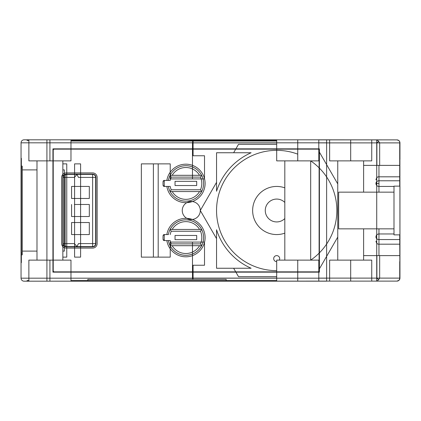 <?xml version="1.0" encoding="UTF-8"?>
<svg xmlns="http://www.w3.org/2000/svg" width="421" height="421" viewBox="0 0 421 421"><rect width="100%" height="100%" fill="white"/><g stroke="black" fill="none" stroke-linecap="round" stroke-linejoin="round"><path stroke-width="0.63" d="M170.216 240.575A15.94 15.94 0 0 0 171.231 243.885L170.089 245.69A17.745 17.745 0 0 0 201.643 245.69L170.089 245.69A17.745 17.745 0 0 1 168.379 240.575A17.745 17.745 0 0 0 201.643 245.69A17.745 17.745 0 0 0 185.866 219.825A17.745 17.745 0 0 0 168.379 234.56L164.29 234.56A1.205 1.205 0 0 0 163.09 235.665A22.86 22.86 -90 0 0 163.09 239.475A1.205 1.205 0 0 0 164.29 240.575L166.853 240.575A19.25 19.25 0 0 0 196.349 253.71A19.25 19.25 0 0 0 196.349 221.425A19.25 19.25 0 0 0 166.853 234.56A19.25 19.25 0 0 1 196.349 221.425A19.25 19.25 0 0 1 196.349 253.71A19.25 19.25 0 0 1 166.853 240.575L170.216 240.575L164.29 240.575L163.09 239.475A22.86 22.86 0 0 1 163.09 235.665L164.29 234.56L168.379 234.56A17.745 17.745 0 0 1 170.089 229.45L201.617 229.45A17.719 17.719 0 0 0 170.116 229.45L171.231 231.25A15.94 15.94 0 0 0 170.216 234.56M276.697 139.819L24.06 139.819L326.622 139.819L276.697 139.819L276.697 160.875L318.802 160.875L318.802 139.819M297.752 139.819L297.752 160.875M46.915 139.819L46.915 142.83L21.05 142.83A3.01 3.01 0 0 1 24.06 139.819A3.01 3.01 0 0 0 21.05 142.83L21.05 278.17A3.01 3.01 0 0 0 24.06 281.181L27.065 281.181L27.065 280.575L28.87 280.575M399.95 159.406L399.95 142.887A3.01 3.01 0 0 0 396.94 139.883L326.622 139.819L326.622 281.181L318.802 281.181L318.802 260.125L276.697 260.125L276.697 281.181L80.001 281.181L80.001 280.575L276.697 280.575M192.486 178.92L192.486 142.83L192.781 141.024M310.682 160.875L310.682 260.125M284.817 160.875L284.817 260.125M80.001 139.819L80.001 140.425L276.697 140.425M267.677 139.819L267.677 140.425M27.065 139.819L27.065 140.425L28.87 140.425M70.975 140.425L80.001 140.425M49.925 139.819L49.925 160.875L70.975 160.875L70.975 139.819M28.87 139.819L28.87 160.875L49.925 160.875M62.855 160.875L62.855 260.125M36.99 160.875L36.99 260.125M326.622 142.83L46.915 142.83L46.915 281.181L329.632 281.117L329.632 260.125L371.738 260.125L371.738 281.117L376.884 281.117L378.558 279.786L376.884 278.113L376.884 255.615M46.915 281.181L24.06 281.181A3.01 3.01 0 0 1 21.05 278.17L28.87 278.17M80.001 281.181L27.065 281.181M318.802 281.181L276.697 281.181M70.975 280.575L80.001 280.575M267.677 281.181L267.677 280.575M28.87 281.181L28.87 260.125L70.975 260.125L70.975 281.181M49.925 281.181L49.925 260.125M192.607 279.376L192.486 278.17L70.975 278.17M297.752 281.181L297.752 260.125M28.87 142.83L21.05 142.83L21.05 278.17L326.622 278.17M21.05 158.317L21.35 158.317L21.35 262.683L21.05 262.683M22.255 166.137L21.35 166.137L22.255 166.137L22.255 254.863L21.35 254.863M87.821 280.575L87.821 279.376L226.172 279.376L226.172 280.575M276.697 141.024L70.975 141.024M192.486 242.08L192.486 254.005M192.486 254.031L192.486 278.17M376.884 281.117L396.94 281.117A3.01 3.01 0 0 0 399.95 278.113L399.045 280.265L396.94 281.117L376.621 281.117L376.727 278.113L326.622 278.113L326.622 281.117L318.802 281.117M326.622 278.113L326.622 139.883L376.884 139.883L378.558 141.214L376.884 142.887L371.738 142.887M22.255 169.895L36.99 169.895M62.855 169.895L64.36 169.895L64.36 251.105L62.855 251.105M22.255 251.105L36.99 251.105M193.086 279.376L193.086 265.241L204.517 265.241L204.517 242.08L170.226 242.08L170.226 245.901M170.226 245.953L170.226 257.12L158.196 257.12L158.196 163.88L153.386 163.88L153.386 257.12L141.356 257.12L141.356 163.88L153.386 163.88M193.086 141.024L193.086 155.759L204.517 155.759L204.517 178.92L170.226 178.92L170.226 163.88L158.196 163.88M318.802 151.097L337.753 183.914M233.634 152.755L238.496 144.335L276.697 144.335M200.307 210.484L216.547 182.351M216.547 238.649L200.307 210.516M276.697 276.665L238.496 276.665L233.634 268.245M337.753 237.086L318.802 269.903M297.752 154.154A60.15 60.15 0 0 0 216.547 210.5A60.15 60.15 0 0 0 276.697 270.65M310.693 260.125A60.15 60.15 0 0 0 310.693 160.875M276.697 261.63A3.01 3.01 0 0 1 273.692 258.62A3.01 3.01 0 0 1 276.697 255.615A3.01 3.01 0 0 1 279.302 260.125M284.817 233.15A24.06 24.06 0 0 1 252.637 210.5A24.06 24.06 0 0 1 284.817 187.85M284.817 202.459A11.43 11.43 0 0 0 265.267 210.5A11.43 11.43 0 0 0 284.817 218.541M216.547 268.245L251.116 268.245A63.161 63.161 0 0 1 216.547 229.761L216.547 268.245M182.256 210.5A9.025 9.025 0 0 1 191.281 201.475A9.025 9.025 0 0 1 200.307 210.5A9.025 9.025 0 0 1 191.281 219.525A9.025 9.025 0 0 1 182.256 210.5M216.547 152.755L251.116 152.755A63.161 63.161 0 0 0 216.547 191.239L216.547 152.755M363.618 255.615L399.708 255.615M399.892 278.697L399.724 278.113L379.663 278.113L378.558 279.786M363.618 165.385L399.708 165.385M378.558 141.214L379.663 142.887L399.724 142.887L399.75 141.809L398.85 140.567L396.94 139.883L376.884 139.883M153.386 257.12L158.196 257.12M62.855 257.12L66.765 257.12L66.765 163.88L62.855 163.88M80.6 163.88L74.585 163.88L74.585 257.12L80.6 257.12L80.6 163.88M326.622 139.883L318.802 139.883M319.407 148.845L52.93 148.845L52.93 272.155L319.407 272.155L319.407 148.845L52.93 148.845L52.93 272.155L319.407 272.155L319.407 148.845M54.435 271.855L317.902 271.855A1.205 1.205 0 0 0 319.107 270.65L319.107 150.35A1.205 1.205 0 0 0 317.902 149.145L54.435 149.145A1.205 1.205 0 0 0 53.23 150.35L53.23 270.65A1.205 1.205 0 0 0 54.435 271.855L317.902 271.855A1.205 1.205 0 0 0 319.107 270.65L319.107 150.35A1.205 1.205 0 0 0 317.902 149.145L54.435 149.145A1.205 1.205 0 0 0 53.23 150.35L53.23 270.65A1.205 1.205 0 0 0 54.435 271.855M371.738 139.883L371.738 160.875L329.632 160.875L329.632 139.883M350.688 139.883L350.688 160.875M363.618 160.875L363.618 192.155M363.618 228.845L363.618 260.125M337.753 160.875L337.753 260.125M371.738 281.117L329.632 281.117M350.688 281.117L350.688 260.125M376.621 281.117L326.622 281.117M378.958 165.385L378.958 192.155M378.958 228.845L378.958 233.96A3.01 3.01 0 0 0 375.948 236.965A3.01 2.594 -0 0 0 378.958 239.56L378.958 255.615M399.892 142.303L399.95 278.113L399.708 234.86M399.95 186.14L393.993 186.14L393.993 234.86L399.95 234.86L399.95 261.594M399.95 186.156L399.95 234.844M399.724 142.887L399.708 186.14M399.708 239.56L378.958 239.56L378.958 233.96L393.993 233.96M378.958 183.43L375.948 183.43C375.948 178.657 375.948 178.657 375.948 183.43A3.01 3.01 0 0 0 378.958 186.44L393.993 186.44M393.993 192.155L338.652 192.155L338.652 228.845L393.993 228.845M97.14 243.585L97.14 177.415A4.51 4.51 0 0 0 92.631 172.905L66.165 172.905A4.51 4.51 0 0 0 61.655 177.415L61.655 243.585A4.51 4.51 0 0 0 66.165 248.095L92.631 248.095A4.51 4.51 0 0 0 97.14 243.585L97.14 177.415A4.51 4.51 0 0 0 92.631 172.905L66.165 172.905A4.51 4.51 0 0 0 61.655 177.415L61.655 243.585A4.51 4.51 0 0 0 66.165 248.095L92.631 248.095A4.51 4.51 0 0 0 97.14 243.585M164.422 186.44A21.655 21.655 0 0 1 164.422 180.425L164.29 180.425A1.205 1.205 0 0 0 163.09 181.525A22.86 22.86 -90 0 0 163.09 185.335A1.205 1.205 0 0 0 164.29 186.44L170.216 186.44A15.94 15.94 0 0 0 171.231 189.75L170.089 191.55A17.745 17.745 0 0 1 168.379 186.44L170.216 186.44M164.29 180.425L168.379 180.425A17.745 17.745 0 0 1 170.089 175.31A17.745 17.745 0 0 0 168.379 180.425L170.216 180.425A15.94 15.94 0 0 1 171.231 177.115L170.089 175.31L201.643 175.31A17.745 17.745 0 0 1 201.643 191.55L170.089 191.55A17.745 17.745 0 0 1 168.379 186.44L166.853 186.44A19.25 19.25 0 0 0 196.349 199.575A19.25 19.25 0 0 0 196.349 167.29A19.25 19.25 0 0 0 166.853 180.425A19.25 19.25 0 0 1 196.349 167.29A19.25 19.25 0 0 1 196.349 199.575A19.25 19.25 0 0 1 166.853 186.44L164.29 186.44L163.09 185.335A22.86 22.86 0 0 1 163.09 181.525L164.29 180.425M172.178 191.55L170.116 191.55A17.719 17.719 0 0 0 201.617 191.55L172.178 191.55A15.914 15.914 0 0 0 199.554 191.55M170.116 191.55A17.719 17.719 0 0 0 201.617 191.55M200.501 189.75A15.94 15.94 0 0 0 200.501 177.115L201.643 175.31A17.745 17.745 0 0 1 201.643 191.55L200.501 189.75L171.231 189.75M164.422 180.425L170.216 180.425M196.696 185.535L175.041 185.535L196.696 185.535L196.696 181.325L175.041 181.325L175.041 185.535L175.041 181.325L196.696 181.325L196.696 185.535M199.554 175.31L201.617 175.31A17.719 17.719 0 0 0 170.116 175.31L199.554 175.31A15.914 15.914 0 0 0 172.178 175.31M201.617 175.31A17.719 17.719 0 0 0 170.116 175.31M171.231 243.885L200.501 243.885L201.617 245.69A17.719 17.719 0 0 1 170.116 245.69L201.643 245.69A17.745 17.745 0 0 0 185.866 219.825A17.745 17.745 0 0 0 170.089 229.45L172.152 229.45A15.94 15.94 0 0 1 199.586 229.45L172.152 229.45M172.152 245.69A15.94 15.94 0 0 0 199.586 245.69M200.501 243.885A15.94 15.94 0 0 0 200.501 231.25L201.643 229.45L199.586 229.45M164.422 234.56A21.655 21.655 0 0 0 164.422 240.575M196.696 239.675L175.041 239.675L196.696 239.675L196.696 235.465L175.041 235.465L175.041 239.675L175.041 235.465L196.696 235.465L196.696 239.675M95.941 243.585A3.31 3.31 0 0 1 92.631 246.89L66.165 246.89A3.31 3.31 0 0 1 62.855 243.585L62.855 177.415A3.31 3.31 0 0 1 66.165 174.11L92.631 174.11A3.31 3.31 0 0 1 95.941 177.415L95.941 243.585A3.31 3.31 0 0 1 92.631 246.89L66.165 246.89A3.31 3.31 0 0 1 62.855 243.585L62.855 177.415A3.31 3.31 0 0 1 66.165 174.11L92.631 174.11A3.31 3.31 0 0 1 95.941 177.415L95.941 243.585M95.641 243.585L95.641 177.415A3.01 3.01 0 0 0 92.631 174.41L66.165 174.41A3.01 3.01 0 0 0 63.155 177.415L63.155 243.585A3.01 3.01 0 0 0 66.165 246.59L92.631 246.59A3.01 3.01 0 0 0 95.641 243.585L95.641 177.415A3.01 3.01 0 0 0 92.631 174.41L66.165 174.41A3.01 3.01 0 0 0 63.155 177.415L63.155 243.585A3.01 3.01 0 0 0 66.165 246.59L92.631 246.59A3.01 3.01 0 0 0 95.641 243.585L92.631 243.585L92.631 246.59M95.641 177.415L92.631 177.415L92.631 243.585L78.485 243.585L76.922 246.59L74.422 243.585L63.155 243.585M66.165 174.41A3.01 1.026 -90 0 0 65.134 177.415L74.422 177.415L76.922 174.41L78.485 177.415L92.631 177.415L92.631 174.41M71.581 234.56L89.32 234.56L89.32 222.53L71.581 222.53L71.581 234.56L89.32 234.56L89.32 222.53L71.581 222.53L71.581 234.56M71.581 216.515L89.32 216.515L71.581 216.515L71.581 204.485L71.581 216.515M74.396 204.485L89.32 204.485L89.32 216.515L89.32 204.485L74.396 204.485M71.581 198.47L89.32 198.47L89.32 186.44L71.581 186.44L71.581 198.47L89.32 198.47L89.32 186.44L71.581 186.44L71.581 198.47M192.486 142.83L70.975 142.83M21.35 253.058L22.255 253.058M21.35 167.942L22.255 167.942M21.05 262.083L21.35 262.083M21.35 158.917L21.05 158.917M193.086 142.887L276.697 142.887M318.802 142.887L329.632 142.887M376.884 165.385L376.884 142.887M193.086 278.113L276.697 278.113M318.802 278.113L329.632 278.113M371.738 278.113L376.884 278.113M379.663 278.113L379.663 255.615M399.724 278.113L399.724 261.63M379.663 165.385L379.663 142.887M399.95 278.113L376.727 278.113L376.727 142.887L326.622 142.887M399.95 142.887L376.727 142.887L376.621 139.883M375.948 183.43A3.01 2.652 -0 0 1 378.958 180.777L399.708 180.777M200.501 177.115L171.231 177.115M171.231 231.25L200.501 231.25M63.155 177.415L65.134 177.415L65.134 243.585A3.01 1.026 90 0 0 66.165 246.59M375.948 241.175C376.495 243.349 377.495 244.348 378.958 244.185L399.708 244.185M399.708 176.815L378.958 176.815C377.495 176.652 376.495 177.651 375.948 179.825"/></g></svg>

